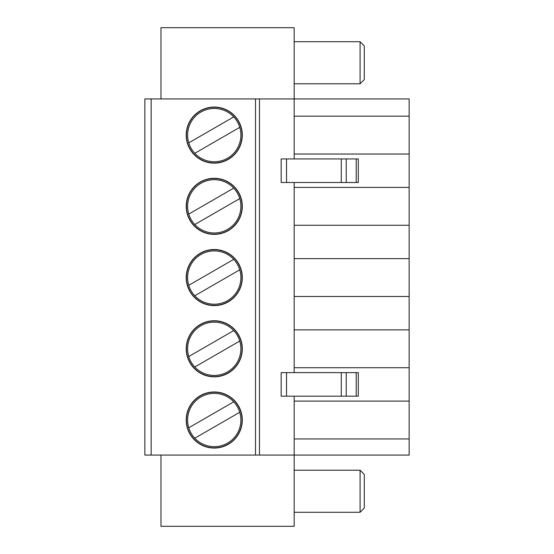<?xml version="1.0" encoding="UTF-8"?>
<svg xmlns="http://www.w3.org/2000/svg" width="554" height="554" viewBox="0 0 554 554"><rect width="100%" height="100%" fill="white"/><g stroke="black" fill="none" stroke-linecap="round" stroke-linejoin="round"><path stroke-width="0.83" d="M233.712 401.823L188.769 427.771A26.64 26.64 0 0 1 233.712 401.823A26.64 26.64 0 0 1 227.576 443.089A26.64 26.64 0 0 1 194.793 438.214L239.743 412.266M294.174 182.495L294.174 372.627M160.972 455.069L160.972 526.3L294.174 526.3L294.174 396.179M294.174 158.943L294.174 27.7L160.972 27.7L160.972 98.931M144.85 98.931L144.85 455.069L151.159 455.069L151.159 98.931L144.85 98.931M294.174 258.635L409.15 258.635L409.15 98.931L259.459 98.931L259.459 455.069L151.159 455.069M294.174 225.263L409.15 225.263M294.174 401.089L409.15 401.089L409.15 258.635M409.15 401.089L409.15 455.069L259.459 455.069M294.174 187.404L409.15 187.404M255.505 455.069L255.505 98.931L151.159 98.931M255.505 98.931L259.459 98.931M186.213 206.33A28.039 28.039 0 0 1 228.276 182.044A28.039 28.039 0 0 1 228.276 230.616A28.039 28.039 0 0 1 186.213 206.33M186.213 277.561A28.039 28.039 0 0 1 228.276 253.275A28.039 28.039 0 0 1 228.276 301.847A28.039 28.039 0 0 1 186.213 277.561M186.213 348.791A28.039 28.039 0 0 1 228.276 324.506A28.039 28.039 0 0 1 228.276 373.077A28.039 28.039 0 0 1 186.213 348.791M186.213 420.015A28.039 28.039 0 0 0 228.276 444.301A28.039 28.039 0 0 0 228.276 395.729A28.039 28.039 0 0 0 186.213 420.015M186.213 135.107A28.039 28.039 0 0 1 228.276 110.821A28.039 28.039 0 0 1 228.276 159.393A28.039 28.039 0 0 1 186.213 135.107M188.769 427.771A26.64 26.64 0 0 0 194.793 438.214M233.712 330.593L188.769 356.541A26.64 26.64 0 0 1 233.712 330.593A26.64 26.64 0 0 1 227.576 371.859A26.64 26.64 0 0 1 194.793 366.983L239.743 341.035M188.769 356.541A26.64 26.64 0 0 0 194.793 366.983M194.793 295.76L239.743 269.805A26.64 26.64 0 0 1 194.793 295.76A26.64 26.64 0 0 1 200.936 254.487A26.64 26.64 0 0 1 233.712 259.362L188.769 285.317M239.743 269.805A26.64 26.64 0 0 0 233.712 259.362M242.084 420.015A27.832 27.832 0 0 0 214.253 392.19A27.832 27.832 0 0 0 186.428 420.015A27.832 27.832 0 0 0 214.253 447.847A27.832 27.832 0 0 0 242.084 420.015M242.084 348.791A27.832 27.832 0 0 1 200.34 372.89A27.832 27.832 0 0 1 200.34 324.686A27.832 27.832 0 0 1 242.084 348.791M286.529 372.627L281.162 372.627L281.162 396.179L341.264 396.179L341.264 372.627L286.529 372.627L286.529 396.179M294.174 512.277L360.079 512.277L360.079 470.214L294.174 470.214M356.229 396.179L356.229 372.627L358.299 372.627L358.299 396.179L341.264 396.179M294.174 367.718L409.15 367.718M294.174 438.948L409.15 438.948M360.079 470.214L364.283 474.418L364.283 508.073L360.079 512.277M294.174 329.859L409.15 329.859M242.084 277.561A27.832 27.832 0 0 1 200.34 301.66A27.832 27.832 0 0 1 200.34 253.462A27.832 27.832 0 0 1 242.084 277.561M294.174 296.487L409.15 296.487M356.229 372.627L341.264 372.627M242.084 206.33A27.832 27.832 0 0 1 200.34 230.436A27.832 27.832 0 0 1 200.34 182.231A27.832 27.832 0 0 1 242.084 206.33M188.769 214.086A26.64 26.64 0 0 1 233.712 188.138L188.769 214.086A26.64 26.64 0 0 0 194.793 224.529L239.743 198.581A26.64 26.64 0 0 0 233.712 188.138M239.743 198.581A26.64 26.64 0 0 1 194.793 224.529M286.529 158.943L358.299 158.943L358.299 182.495L281.162 182.495L281.162 158.943L286.529 158.943L286.529 182.495M294.174 154.033L409.15 154.033M294.174 116.174L409.15 116.174M239.743 127.351A26.64 26.64 0 0 1 194.793 153.299L239.743 127.351A26.64 26.64 0 0 0 233.712 116.908L188.769 142.856A26.64 26.64 0 0 0 194.793 153.299M188.769 142.856A26.64 26.64 0 0 1 233.712 116.908M242.084 135.107A27.832 27.832 0 0 1 200.34 159.206A27.832 27.832 0 0 1 200.34 111.001A27.832 27.832 0 0 1 242.084 135.107M364.283 62.754L364.283 45.927L360.079 41.723L360.079 83.786L364.283 79.582L364.283 62.754M346.25 396.179L346.25 372.627M341.264 158.943L341.264 182.495M346.25 158.943L346.25 182.495M356.229 158.943L356.229 182.495M294.174 83.786L360.079 83.786M294.174 41.723L360.079 41.723"/></g></svg>
